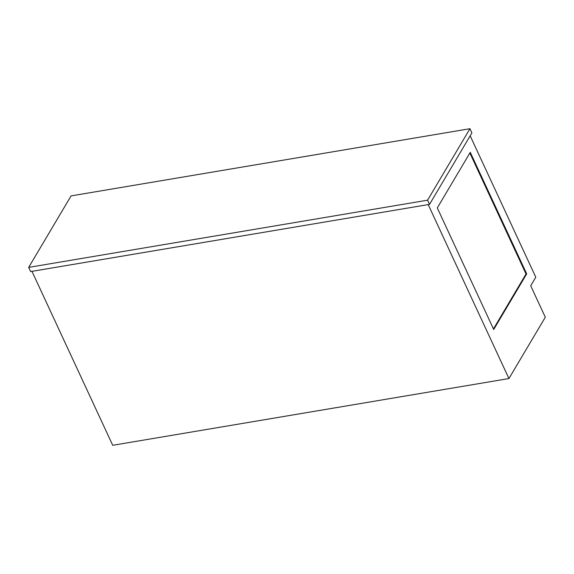 <?xml version="1.0" encoding="UTF-8"?>
<svg xmlns="http://www.w3.org/2000/svg" width="574" height="574" viewBox="0 0 574 574"><rect width="100%" height="100%" fill="white"/><g stroke="black" fill="none" stroke-linecap="round" stroke-linejoin="round"><path stroke-width="0.86" d="M28.7 267.376L30.644 271.567L429.524 204.38L427.58 200.183L28.7 267.376L71.076 195.899L469.955 128.705L427.58 200.183M469.955 128.705L471.9 132.895L429.524 204.38M508.937 378.553L428.197 204.602L31.972 271.344L112.719 445.295L508.937 378.553L545.3 317.221L530.706 285.787L535.793 277.206L470.163 135.823M470.264 152.318L437.295 207.932L493.719 329.49L526.688 273.877L470.264 152.318M493.461 328.924L526.028 273.985L469.862 153M526.028 273.985L526.688 273.877"/></g></svg>
